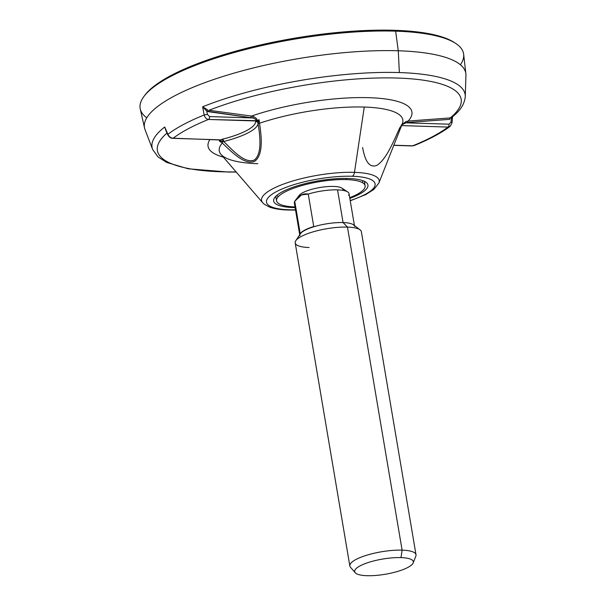 <?xml version="1.0" encoding="UTF-8"?>
<svg xmlns="http://www.w3.org/2000/svg" width="606" height="606" viewBox="0 0 606 606"><rect width="100%" height="100%" fill="white"/><g stroke="black" fill="none" stroke-linecap="round" stroke-linejoin="round"><path stroke-width="0.91" d="M144.72 95.445A162.688 42.2 -9.6 0 1 394.657 30.3A162.688 42.2 -9.6 0 1 454.977 42.965M144.175 96.134L145.235 94.756A162.688 42.2 -9.6 0 1 394.657 30.3L395.627 31.156A164.014 42.541 170.4 0 0 144.175 96.134A164.014 42.541 170.4 0 0 146.766 117.822M394.657 30.3A162.688 42.2 -9.6 0 1 454.273 42.488L455.72 43.443A164.014 42.541 170.4 0 0 395.627 31.156L394.657 30.3M460.408 64.774A164.014 42.541 170.4 0 0 455.72 43.443M395.627 31.156A164.014 42.541 -9.6 0 1 463.651 54.298L465.87 73.773A162.946 42.268 170.4 0 0 398.278 50.775L395.627 31.156L398.278 50.775A162.946 42.268 170.4 0 0 227.25 75.144A162.946 42.268 170.4 0 0 144.569 128.116L140.259 108.997A164.014 42.541 -9.6 0 1 223.478 55.684A164.014 42.541 -9.6 0 1 395.627 31.156M236.219 172.043L228.56 172.066L188.171 168.779L166.695 162.438L157.977 156.893L152.621 149.424L145.039 129.669A162.946 42.268 -9.6 0 1 224.584 75.97A162.946 42.268 -9.6 0 1 398.278 50.775L399.354 72.561A158.764 41.185 170.4 0 0 202.639 106.8L204.161 114.981A157.189 40.776 170.4 0 0 167.9 134.274L164.726 126.98A158.764 41.185 170.4 0 0 152.621 149.424A158.764 41.185 -9.6 0 1 164.726 126.98L165.68 129.957M165.43 129.426L167.741 134.752C169.142 137.145 170.801 138.335 172.71 138.327A2.644 1.568 -88.2 0 0 172.71 138.327A2.644 1.568 -88.2 0 0 173.218 138.206C170.809 138.039 169.036 136.729 167.9 134.274A2.644 0.765 156.5 0 0 167.741 134.752A2.644 0.765 -23.5 0 1 167.9 134.274L164.726 126.98L165.665 129.919M165.991 130.722L164.726 126.98L165.991 130.722M219.599 139.819L172.71 138.327A2.644 1.568 -88.2 0 0 173.218 138.206C170.809 138.039 169.036 136.729 167.9 134.274A157.189 40.776 -9.6 0 1 204.161 114.981C204.942 117.617 206.373 119.109 208.449 119.458A152.008 39.428 170.4 0 0 173.218 138.206L220.084 139.978A2.113 1.371 -112.8 0 1 221.667 141.403L220.001 140.13L221.288 141.372L219.281 140.963L222.281 143.054A2.644 0.901 -44.9 0 1 223.16 141.463L219.281 140.963L220.001 140.13L219.281 140.963L222.281 143.054C232.386 152.576 244.491 165.15 254.535 161.401C263.481 155.045 261.603 137.024 259.519 123.238L259.11 119.768L258.05 122.897A2.113 2.015 23 0 0 255.694 121.374L256.33 120.692L208.449 119.458A2.644 1.568 -88.2 0 0 209.585 116.587L207.388 114.367L204.161 114.981C204.942 117.617 206.373 119.109 208.449 119.458A152.008 39.428 170.4 0 0 173.218 138.206L220.084 139.978L221.947 139.335A2.113 0.818 -106.1 0 1 223.16 141.463L221.667 141.403A2.113 1.371 67.2 0 0 220.084 139.978L222.697 139.13A49.874 12.938 170.4 0 0 255.641 121.601L256.33 120.692A2.113 1.803 -125.6 0 1 258.292 121.912L258.05 122.897A2.644 0.856 -10 0 0 259.519 123.238A93.074 24.142 -9.6 0 1 364.259 107.057L354.472 172.354A59.653 15.476 170.4 0 0 288.289 182.406A59.653 15.476 170.4 0 0 262.663 202.699A59.653 15.476 -9.6 0 1 288.289 182.406A59.653 15.476 -9.6 0 1 354.472 172.354A5.287 3.136 91.8 0 1 352.283 176.263A55.078 14.286 170.4 0 0 276.48 191.61A55.078 14.286 170.4 0 0 289.304 209.774A5.287 3.136 91.8 0 1 288.282 210.024A5.287 3.136 -88.2 0 0 289.304 209.774A55.078 14.286 -9.6 0 1 276.48 191.61A55.078 14.286 -9.6 0 1 352.283 176.263A55.078 14.286 -9.6 0 1 350.207 200.563A55.078 14.286 170.4 0 0 352.283 176.263A5.287 3.136 -88.2 0 0 354.472 172.354A59.653 15.476 -9.6 0 1 378.871 183.042A59.653 15.476 170.4 0 0 354.472 172.354L364.259 107.057A93.074 24.142 -9.6 0 1 402.331 123.738A93.074 24.142 -9.6 0 1 399.808 127.699C393.605 141.221 386.62 158.961 377.015 165.294C367.63 169.066 364.38 156.772 362.57 147.516M257.83 163.696A93.074 24.142 -9.6 0 1 221.001 154.401A93.074 24.142 -9.6 0 1 222.281 143.054C232.386 152.576 244.491 165.15 254.535 161.401C263.481 155.045 261.603 137.024 259.519 123.238L259.11 119.768L256.792 120.549C257.406 119.367 256.33 118.056 253.566 116.617L251.535 116.072A103.368 26.815 170.4 0 1 369.084 97.687A103.368 26.815 170.4 0 1 408.171 121.056L406.103 121.465A1.318 0.795 -107.4 0 0 405.868 122.821L407.709 122.473L405.868 122.821A1.318 0.795 72.6 0 1 406.103 121.465L401.157 125.147L406.103 121.465L408.171 121.056A1.318 0.795 -94.1 0 0 407.709 122.473L449.705 119.359A1.318 0.795 85.7 0 1 450.167 117.935A1.318 0.795 -94.3 0 0 449.705 119.359L407.709 122.473A1.318 0.795 85.9 0 1 408.171 121.056L450.167 117.935L408.171 121.056A103.368 26.815 170.4 0 0 369.084 97.687A103.368 26.815 170.4 0 0 251.535 116.072L209.017 110.269A1.318 0.765 -82.2 0 0 208.373 111.686A1.318 0.765 97.8 0 1 209.017 110.269A154.038 39.958 -9.6 0 1 397.339 78.045A154.038 39.958 -9.6 0 1 450.167 117.935L451.364 117.625A1.318 0.788 -115.8 0 0 451.235 118.95L451.015 122.109L451.235 118.95L452.493 116.647L451.235 118.95A1.318 0.788 64.2 0 1 451.364 117.625L450.167 117.935A154.038 39.958 170.4 0 0 397.339 78.045A154.038 39.958 170.4 0 0 209.017 110.269L251.535 116.072A1.318 0.765 -82.3 0 0 250.899 117.488A1.318 0.765 97.7 0 1 251.535 116.072L253.566 116.617A1.318 0.712 -70.1 0 0 252.793 117.958L208.373 111.686L206.782 111.178L202.639 106.8L204.161 114.981L207.388 114.367L206.782 111.178L202.639 106.8L207.691 109.883A1.318 0.667 -62.6 0 0 206.782 111.178L207.388 114.367L209.585 116.587L252.793 117.958A1.318 0.712 109.9 0 1 253.566 116.617C256.33 118.056 257.406 119.367 256.792 120.549L259.11 119.768L258.414 121.617L256.792 120.549L258.292 121.912A2.113 1.803 54.4 0 0 256.33 120.692L255.156 120.942C256.785 120.139 255.997 119.14 252.793 117.958C255.997 119.14 256.785 120.139 255.156 120.942L208.449 119.458A2.644 1.568 -88.2 0 0 209.585 116.587L252.793 117.958L206.782 111.178A1.318 0.667 117.4 0 1 207.691 109.883L202.639 106.8A158.764 41.185 -9.6 0 1 399.354 72.561A158.764 41.185 -9.6 0 1 465.272 96.543A158.764 41.185 170.4 0 0 399.354 72.561L398.278 50.775A162.946 42.268 -9.6 0 1 465.938 75.394L465.272 96.543C464.264 106.936 456.909 113.178 451.978 117.253M451.015 122.109A2.644 0.568 4 0 1 452.091 122.647A2.644 0.568 4 0 1 452.091 122.654A2.644 0.568 -176 0 0 451.015 122.109L449.076 124.2L451.015 122.109M166.998 133.047A154.038 39.958 170.4 0 0 236.113 171.922A154.038 39.958 -9.6 0 1 166.998 133.047M209.987 139.509A103.368 26.815 170.4 0 0 223.349 157.121A103.368 26.815 170.4 0 1 209.987 139.509M401.801 124.866L405.868 122.821L449.076 124.2A2.644 1.568 91.8 0 1 447.94 127.071L450.273 126.253L452.091 122.654L452.538 116.223M401.937 124.738L405.868 122.821L449.076 124.2A2.644 1.568 91.8 0 1 447.94 127.071L450.213 126.298C441.357 132.987 429.275 139.433 413.959 145.637L412.709 145.819A152.008 39.428 170.4 0 0 447.94 127.071L401.831 125.601M401.596 125.594L447.94 127.071A152.008 39.428 170.4 0 1 412.709 145.819L393.832 145.22L412.709 145.819A2.644 1.568 91.8 0 1 412.186 145.94L412.709 145.819A2.644 1.568 91.8 0 1 412.201 145.94L393.779 145.357M220.94 154.333L221.001 154.401A93.074 24.142 -9.6 0 1 222.281 143.054A2.644 0.901 135.1 0 1 223.16 141.463A2.113 0.818 73.9 0 0 221.947 139.335L222.697 139.13A2.113 0.591 -104.1 0 1 223.712 141.493L223.16 141.463L223.712 141.493A51.98 13.483 170.4 0 0 258.058 123.215C260.11 136.539 262.307 154.068 254.073 160.211C244.627 163.544 233.212 150.871 223.712 141.493C233.234 150.803 244.953 164.135 254.573 159.908C262.284 152.954 260.019 136.198 258.058 123.215A2.113 2.038 0.4 0 0 255.641 121.601L255.694 121.374A2.113 2.015 -157 0 1 258.05 122.897L258.058 123.215A2.113 2.038 0.4 0 0 255.641 121.601A49.874 12.938 -9.6 0 1 222.697 139.13A2.113 0.591 -104.1 0 1 223.712 141.493A51.98 13.483 -9.6 0 0 258.058 123.215L258.05 122.897A2.644 0.856 170 0 0 259.519 123.238A93.074 24.142 -9.6 0 1 364.259 107.057A93.074 24.142 -9.6 0 1 402.331 123.738L402.369 123.647M295.493 209.812A55.078 14.286 -9.6 0 1 289.304 209.774A55.078 14.286 170.4 0 0 295.493 209.812M293.448 207.57A47.821 12.408 170.4 0 0 295.122 207.608A47.821 12.408 170.4 0 1 293.448 207.57L293.334 206.858L293.448 207.57A47.821 12.408 170.4 0 1 282.32 191.799A47.821 12.408 170.4 0 1 348.132 178.467A47.821 12.408 170.4 0 0 298.228 185.534A47.821 12.408 170.4 0 0 273.639 200.995A47.821 12.408 170.4 0 0 293.448 207.57M349.836 198.359A47.821 12.408 170.4 0 0 348.132 178.467A47.821 12.408 170.4 0 1 367.948 185.042A47.821 12.408 170.4 0 1 349.836 198.359M365.183 181.762A47.821 12.408 -9.6 0 1 364.554 182.429A47.821 12.408 -9.6 0 0 365.183 181.762M275.98 197.412A47.821 12.408 -9.6 0 1 275.169 196.988A47.821 12.408 -9.6 0 0 275.98 197.412M276.692 195.48A44.92 11.65 170.4 0 0 278.366 196.571M362.024 182.421A44.92 11.65 170.4 0 0 363.252 180.846M346.314 178.429L346.518 179.603A44.92 11.65 170.4 0 0 299.644 186.239A44.92 11.65 170.4 0 0 276.548 200.76A44.92 11.65 170.4 0 0 295.008 206.934A44.92 11.65 -9.6 0 1 284.752 192.094A44.92 11.65 -9.6 0 1 346.518 179.603L346.314 178.429M349.715 197.677A44.92 11.65 170.4 0 0 365.123 185.784A44.92 11.65 170.4 0 0 346.518 179.603A44.92 11.65 -9.6 0 1 349.715 197.677M342.905 190.352A22.46 5.825 170.4 0 0 321.809 187.224A22.46 5.825 170.4 0 0 298.667 196.798M295.501 200.222L299.243 195.337A22.46 5.825 -9.6 0 1 319.862 187.527A22.46 5.825 -9.6 0 1 341.905 188.125L347.715 191.943A27.74 7.196 170.4 0 0 337.55 189.86A27.74 7.196 170.4 0 0 308.249 194.064L301.5 194.927L294.736 201.26A27.74 7.196 170.4 0 0 295.266 204.381M348.632 195.352A27.74 7.196 170.4 0 0 347.715 191.943M354.571 226.386A27.74 7.196 170.4 0 0 343.079 222.569L337.55 189.86A27.74 7.196 -9.6 0 1 349.041 193.678L354.427 225.538M299.72 234.787L294.334 202.934A27.74 7.196 -9.6 0 1 294.736 201.26L300.228 233.711A27.74 7.196 -9.6 0 1 313.741 226.523L308.249 194.064A27.74 7.196 -9.6 0 1 337.55 189.86L343.079 222.569A27.74 7.196 170.4 0 0 314.128 226.667A27.74 7.196 170.4 0 0 299.864 235.636M294.736 201.26C298.675 195.496 303.174 193.094 308.249 194.064L313.741 226.523A27.74 7.196 170.4 0 0 300.228 233.711L294.736 201.26M295.789 240.711L300.356 233.833A27.74 7.196 -9.6 0 1 343.079 222.569L347.465 227.091A33.557 8.704 170.4 0 0 295.789 240.711A33.557 8.704 170.4 0 0 309.098 247.513M360.085 229.833A33.557 8.704 170.4 0 0 347.465 227.091L343.079 222.569A27.74 7.196 -9.6 0 1 353.518 224.841L360.085 229.833M355.214 572.731L350.465 567.216A33.557 8.704 -9.6 0 1 364.88 555.808A33.557 8.704 -9.6 0 1 402.111 550.15L347.465 227.091A33.557 8.704 -9.6 0 1 361.365 231.704L416.011 554.763A33.557 8.704 170.4 0 0 402.111 550.15A33.557 8.704 -9.6 0 1 415.837 556.164L413.156 562.929A29.739 7.711 170.4 0 0 400.99 557.603L402.111 550.15L400.99 557.603A29.739 7.711 170.4 0 0 367.993 562.618A29.739 7.711 170.4 0 0 355.214 572.731A29.739 7.711 170.4 0 0 366.986 575.7A29.739 7.711 170.4 0 0 413.156 562.929M295.198 242.9A33.557 8.704 -9.6 0 1 312.454 232.053A33.557 8.704 -9.6 0 1 347.465 227.091L402.111 550.15A33.557 8.704 170.4 0 0 367.092 555.104A33.557 8.704 170.4 0 0 349.836 565.959L295.198 242.9M366.986 575.7A29.739 7.711 -9.6 0 1 360.062 565.89A29.739 7.711 -9.6 0 1 400.99 557.603A29.739 7.711 -9.6 0 1 407.914 567.413A29.739 7.711 -9.6 0 1 366.986 575.7M221.001 154.401L262.663 202.699L264.307 204.267L269.534 207.093C274.366 208.828 280.616 209.805 288.282 210.024L295.539 210.055M402.331 123.738L378.871 183.042L373.864 189.42L365.819 194.541L350.245 200.798M275.791 196.314L276.548 200.76M364.373 181.33L365.123 185.784"/></g></svg>
